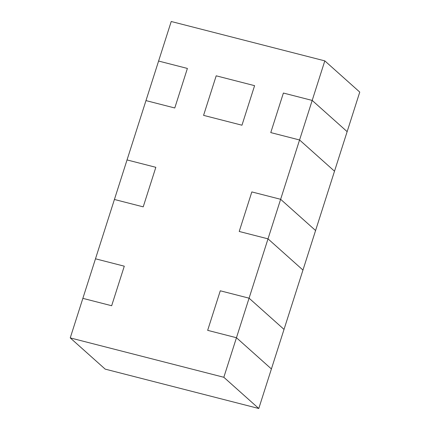 <?xml version="1.0" encoding="UTF-8"?>
<svg xmlns="http://www.w3.org/2000/svg" width="430" height="430" viewBox="0 0 430 430"><rect width="100%" height="100%" fill="white"/><g stroke="black" fill="none" stroke-linecap="round" stroke-linejoin="round"><path stroke-width="0.64" d="M315.582 230.523L334.513 171.199L299.565 139.976L280.634 199.3L315.582 230.523L280.634 199.3L299.565 139.976L270.766 132.59L283.392 93.041L312.191 100.427L324.811 60.872L171.221 21.5L158.595 61.049L187.394 68.434L174.774 107.984L145.974 100.598L127.038 159.928L155.837 167.308L143.217 206.857L114.418 199.477L95.487 258.801L114.418 199.477L143.217 206.857L155.837 167.308L127.038 159.928L145.974 100.598L174.774 107.984L187.394 68.434L158.595 61.049L171.221 21.5L324.811 60.872L359.76 92.095L347.139 131.644L359.76 92.095L324.811 60.872L312.191 100.427L347.139 131.644L312.191 100.427L283.392 93.041L270.766 132.59L299.565 139.976L334.513 171.199L315.582 230.523L280.634 199.3L251.835 191.92L280.634 199.3L315.582 230.523L284.026 329.401L302.962 270.072L268.008 238.849L239.214 231.469L251.835 191.92L239.214 231.469L268.008 238.849L249.077 298.178L268.008 238.849L302.962 270.072L315.582 230.523M105.189 369.128L70.24 337.905L82.861 298.356L70.24 337.905L223.831 377.277L236.457 337.727L207.658 330.342L220.278 290.793L249.077 298.178L284.026 329.401L249.077 298.178L220.278 290.793L207.658 330.342L236.457 337.727L223.831 377.277L258.779 408.5L105.189 369.128L258.779 408.5L271.405 368.951L258.779 408.5L223.831 377.277L70.24 337.905L105.189 369.128M95.487 258.801L124.286 266.186L111.66 305.735L82.861 298.356L111.66 305.735L124.286 266.186L95.487 258.801L124.286 266.186L111.66 305.735L82.861 298.356L95.487 258.801L82.861 298.356L111.66 305.735L124.286 266.186L95.487 258.801M216.193 75.814L254.592 85.661L241.966 125.211L203.573 115.364L216.193 75.814L203.573 115.364L241.966 125.211L254.592 85.661L216.193 75.814L254.592 85.661L241.966 125.211L203.573 115.364L216.193 75.814L203.573 115.364L241.966 125.211L254.592 85.661L216.193 75.814M271.405 368.951L236.457 337.727L271.405 368.951L284.026 329.401L249.077 298.178L284.026 329.401L271.405 368.951L236.457 337.727L271.405 368.951M283.392 93.041L312.191 100.427L347.139 131.644L312.191 100.427L299.565 139.976L334.513 171.199L347.139 131.644L334.513 171.199L299.565 139.976L270.766 132.59L283.392 93.041L270.766 132.59L299.565 139.976L312.191 100.427L283.392 93.041M127.038 159.928L155.837 167.308L143.217 206.857L114.418 199.477L127.038 159.928L114.418 199.477L143.217 206.857L155.837 167.308L127.038 159.928M158.595 61.049L187.394 68.434L174.774 107.984L145.974 100.598L158.595 61.049L145.974 100.598L174.774 107.984L187.394 68.434L158.595 61.049M220.278 290.793L249.077 298.178L236.457 337.727L207.658 330.342L220.278 290.793L207.658 330.342L236.457 337.727L249.077 298.178L220.278 290.793M251.835 191.92L280.634 199.3L268.008 238.849L302.962 270.072L268.008 238.849L239.214 231.469L251.835 191.92L239.214 231.469L268.008 238.849L280.634 199.3L251.835 191.92"/></g></svg>
